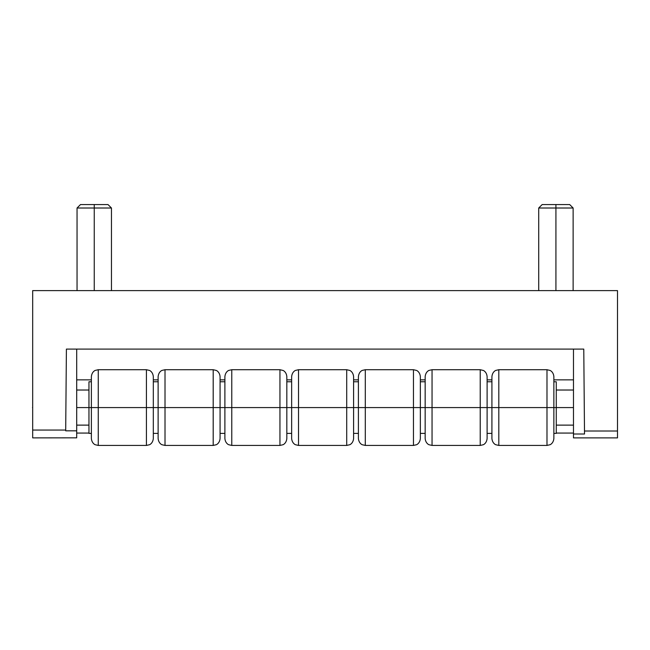 <?xml version="1.0" encoding="UTF-8"?>
<svg xmlns="http://www.w3.org/2000/svg" width="650" height="650" viewBox="0 0 650 650"><rect width="100%" height="100%" fill="white"/><g stroke="black" fill="none" stroke-linecap="round" stroke-linejoin="round"><path stroke-width="0.97" d="M32.679 290.607L32.679 437.889L32.679 430.056L65.699 430.056L65.691 430.828L76.7 430.828L76.7 437.832L32.679 437.889L76.7 437.832L76.7 349.091L76.7 430.828L65.691 430.828L66.406 349.091L583.773 349.091L584.488 431.015L617.5 431.015L617.5 290.607L32.679 290.607L32.679 430.056L65.699 430.056L66.406 349.091L583.773 349.091L584.488 431.015L617.5 431.015L617.5 437.889L573.479 437.889L573.479 434.013L584.512 434.013L584.488 431.015L584.512 434.013L573.479 434.013L573.479 349.091L573.479 437.889L617.5 437.889L617.5 290.607L32.679 290.607M76.7 433.062L88.961 433.062L76.7 433.062M556.27 433.062L573.479 433.062L556.27 433.062M76.7 425.124L88.961 425.124L88.961 407.574L76.7 407.574L88.961 407.574L88.961 381.769L91.374 381.769M91.374 407.574L88.961 407.574L91.374 407.574L91.374 376.602C91.877 371.613 95.331 370.297 95.274 370.402L98.256 369.72L98.256 407.574L91.374 407.574L98.256 407.574L98.256 445.429L98.256 407.574L146.429 407.574L146.429 445.429L146.429 407.574L98.256 407.574L98.256 369.72L146.429 369.72L146.429 407.574L146.429 369.72L149.459 370.427C149.37 370.281 152.872 371.735 153.311 376.602L153.311 407.574L146.429 407.574L153.311 407.574L153.311 438.547C152.807 443.544 149.354 444.852 149.411 444.754L146.429 445.429L98.256 445.429L95.225 444.73C95.314 444.876 91.812 443.414 91.374 438.547L91.374 407.574M91.374 433.387L88.961 433.387L88.961 407.574M213.192 445.429L165.011 445.429L161.988 444.73C162.069 444.876 158.567 443.414 158.129 438.547L158.129 407.574L153.311 407.574L158.129 407.574L158.129 376.602C158.632 371.613 162.094 370.297 162.037 370.402L165.011 369.72L165.011 407.574L158.129 407.574L165.011 407.574L165.011 445.429L165.011 407.574L213.192 407.574L213.192 445.429L213.192 407.574L165.011 407.574L165.011 369.72L213.192 369.72L213.192 407.574L213.192 369.72L216.214 370.427C216.125 370.281 219.635 371.735 220.074 376.602L220.074 407.574L213.192 407.574L220.074 407.574L220.074 438.547C219.635 443.414 216.125 444.876 216.214 444.73L213.192 445.429L216.214 444.73C216.125 444.876 219.635 443.414 220.074 438.547M279.947 445.429L231.774 445.429L228.743 444.73C228.832 444.876 225.322 443.414 224.892 438.547L224.892 407.574L220.074 407.574L224.892 407.574L224.892 376.602C225.396 371.613 228.849 370.297 228.792 370.402L231.774 369.72L231.774 407.574L224.892 407.574L231.774 407.574L231.774 445.429L231.774 407.574L279.947 407.574L279.947 445.429L279.947 407.574L231.774 407.574L231.774 369.72L279.947 369.72L279.947 407.574L279.947 369.72L282.977 370.427C282.888 370.281 286.39 371.735 286.829 376.602L286.829 407.574L279.947 407.574L286.829 407.574L286.829 438.547C286.39 443.414 282.888 444.876 282.977 444.73L279.947 445.429L282.977 444.73C282.888 444.876 286.39 443.414 286.829 438.547M291.647 407.574L286.829 407.574L291.647 407.574L291.647 376.602C292.151 371.613 295.612 370.297 295.547 370.402L298.529 369.72L298.529 407.574L291.647 407.574L298.529 407.574L298.529 445.429L298.529 407.574L346.71 407.574L346.71 445.429L346.71 407.574L298.529 407.574L298.529 369.72L346.71 369.72L346.71 407.574L346.71 369.72L349.733 370.427C349.643 370.281 353.153 371.735 353.592 376.602L353.592 407.574L346.71 407.574L353.592 407.574L353.592 438.547C353.153 443.414 349.643 444.876 349.733 444.73L346.71 445.429L298.529 445.429L295.498 444.73C295.588 444.876 292.086 443.414 291.647 438.547L291.647 407.574M358.41 407.574L353.592 407.574L358.41 407.574L358.41 376.602C358.906 371.613 362.367 370.297 362.31 370.402L365.292 369.72L365.292 407.574L358.41 407.574L365.292 407.574L365.292 445.429L365.292 407.574L413.465 407.574L413.465 445.429L413.465 407.574L365.292 407.574L365.292 369.72L413.465 369.72L413.465 407.574L413.465 369.72L416.496 370.427C416.406 370.281 419.908 371.735 420.347 376.602L420.347 407.574L413.465 407.574L420.347 407.574L420.347 438.547C419.908 443.414 416.406 444.876 416.496 444.73L413.465 445.429L365.292 445.429L362.261 444.73C362.351 444.876 358.841 443.414 358.41 438.547L358.41 407.574M425.165 407.574L420.347 407.574L425.165 407.574L425.165 376.602C425.669 371.613 429.13 370.297 429.065 370.402L432.047 369.72L432.047 407.574L425.165 407.574L432.047 407.574L432.047 445.429L432.047 407.574L480.22 407.574L480.22 445.429L480.22 407.574L432.047 407.574L432.047 369.72L480.22 369.72L480.22 407.574L480.22 369.72L483.251 370.427C483.161 370.281 486.671 371.735 487.11 376.602L487.11 407.574L480.22 407.574L487.11 407.574L487.11 438.547C486.606 443.544 483.145 444.852 483.202 444.754L480.22 445.429L432.047 445.429L429.016 444.73C429.106 444.876 425.604 443.414 425.165 438.547L425.165 407.574M491.92 407.574L487.11 407.574L491.92 407.574L491.92 376.602C492.424 371.613 495.885 370.297 495.828 370.402L498.81 369.72L498.81 407.574L491.92 407.574L498.81 407.574L498.81 445.429L498.81 407.574L546.983 407.574L546.983 445.429L546.983 407.574L498.81 407.574L498.81 369.72L546.983 369.72L546.983 407.574L546.983 369.72L550.014 370.427C549.924 370.281 553.426 371.735 553.865 376.602L553.865 407.574L546.983 407.574L553.865 407.574L553.865 438.547C553.426 443.414 549.924 444.876 550.014 444.73L546.983 445.429L498.81 445.429L495.779 444.73C495.869 444.876 492.359 443.414 491.92 438.547L491.92 407.574M553.865 381.769L556.27 381.769L556.27 407.574L553.865 407.574L556.27 407.574L556.27 433.387L553.865 433.387M573.479 425.124L556.27 425.124L556.27 407.574L573.479 407.574L556.27 407.574M76.7 379.86L91.374 379.86L76.7 379.86M153.311 379.86L158.129 379.86L153.311 379.86M220.074 379.86L224.892 379.86L220.074 379.86M286.829 379.86L291.647 379.86L286.829 379.86M353.592 379.86L358.41 379.86L353.592 379.86M420.347 379.86L425.165 379.86L420.347 379.86M487.11 379.86L491.92 379.86L487.11 379.86M553.865 379.86L573.479 379.86L553.865 379.86M555.929 208.008L555.929 290.607L555.929 208.008L538.72 208.008L555.929 208.008L555.929 204.571L555.929 208.008L573.129 208.008L555.929 208.008M538.72 290.607L538.72 208.008L542.157 204.571L569.692 204.571L573.129 208.008L573.129 290.607M555.929 204.571C538.241 204.571 538.241 204.571 555.929 204.571M94.25 208.008L94.25 290.607L94.25 208.008L77.049 208.008L94.25 208.008L94.25 204.571L94.25 208.008L111.459 208.008L94.25 208.008M77.049 290.607L77.049 208.008L80.486 204.571L108.014 204.571L111.459 208.008L111.459 290.607M94.25 204.571C76.57 204.571 76.57 204.571 94.25 204.571M32.679 425.124L32.679 390.024M32.5 407.574C32.5 385.036 32.5 385.036 32.5 407.574M88.961 390.024L76.7 390.024M153.311 381.769L158.129 381.769M153.311 433.387L158.129 433.387M220.074 381.769L224.892 381.769M220.074 433.387L224.892 433.387M286.829 381.769L291.647 381.769M286.829 433.387L291.647 433.387M353.592 381.769L358.41 381.769M353.592 433.387L358.41 433.387M420.347 381.769L425.165 381.769M420.347 433.387L425.165 433.387M487.11 381.769L491.92 381.769M487.11 433.387L491.92 433.387M556.27 390.024L573.479 390.024M98.256 445.429L95.225 444.73C95.314 444.876 91.812 443.414 91.374 438.547M165.011 445.429L161.988 444.73C162.069 444.876 158.567 443.414 158.129 438.547M231.774 445.429L228.743 444.73C228.832 444.876 225.322 443.414 224.892 438.547M298.529 445.429L295.498 444.73C295.588 444.876 292.086 443.414 291.647 438.547M365.292 445.429L362.261 444.73C362.351 444.876 358.841 443.414 358.41 438.547M432.047 445.429L429.016 444.73C429.106 444.876 425.604 443.414 425.165 438.547M498.81 445.429L495.779 444.73C495.869 444.876 492.359 443.414 491.92 438.547"/></g></svg>
